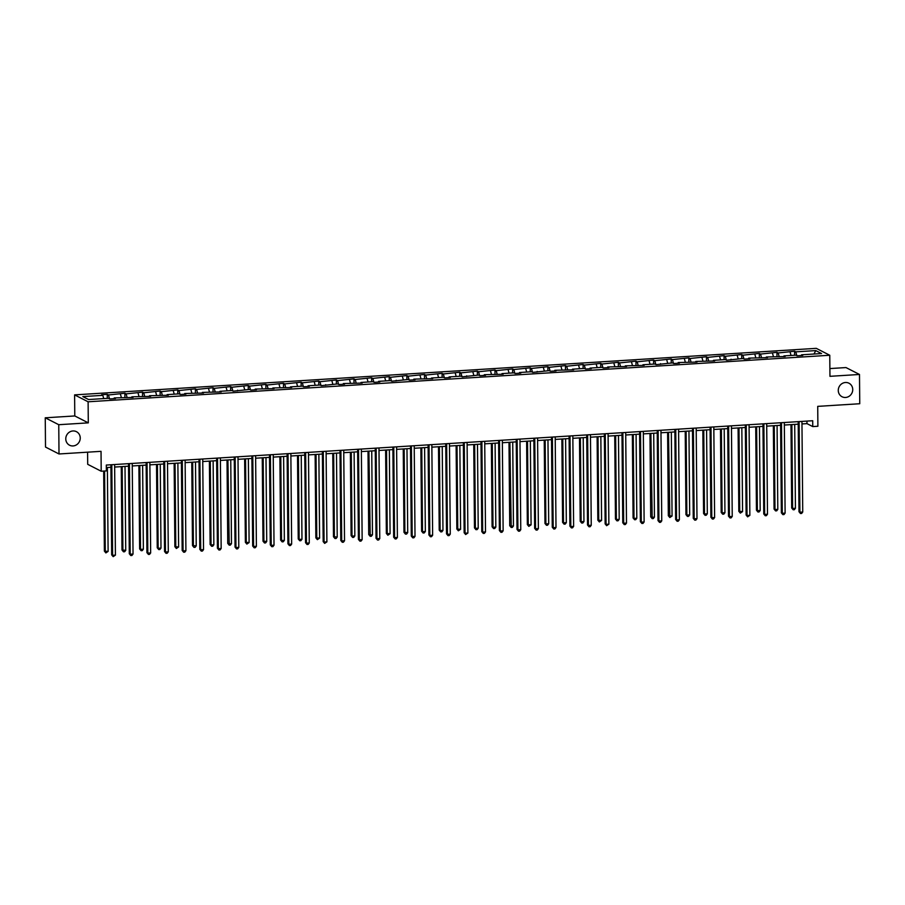 <?xml version="1.0" encoding="UTF-8"?>
<svg xmlns="http://www.w3.org/2000/svg" width="905" height="905" viewBox="0 0 905 905"><rect width="100%" height="100%" fill="white"/><g stroke="black" fill="none" stroke-linecap="round" stroke-linejoin="round"><path stroke-width="1.36" d="M80.24 437.997A7.602 7.127 -62.9 0 1 69.549 445.215A7.602 7.127 -62.9 0 1 65.771 438.902A7.602 7.127 -62.9 0 1 76.461 431.685A7.602 7.127 -62.9 0 1 80.24 437.997M852.736 389.535A7.602 7.127 -62.9 0 1 842.046 396.752A7.602 7.127 -62.9 0 1 838.268 390.44A7.602 7.127 -62.9 0 1 848.958 383.222A7.602 7.127 -62.9 0 1 852.736 389.535M88.294 422.861L74.787 415.949L45.25 417.805L58.757 424.705L88.294 422.861L88.113 401.786L829.772 355.258L829.953 376.322L859.49 374.466L845.994 367.566L829.885 368.573M859.49 374.466L859.75 403.732L817.724 406.368L817.894 426.255L812.758 426.583L812.713 420.735L106.304 465.057L106.349 470.905L101.213 471.234L101.032 451.335L59.006 453.971L45.51 447.059L45.25 417.805M58.757 424.705L59.006 453.971M87.593 452.172L87.706 464.322L101.213 471.234M74.787 415.949L74.606 394.885L816.265 348.346L829.772 355.258M103.724 398.585L102.819 395.338L101.598 394.716L107.254 394.354L107.288 398.37M796.83 355.631L795.789 351.853L815.778 350.597L821.548 353.55L801.558 354.805L802.78 355.427L797.124 355.789L795.902 355.156L783.934 355.914L785.155 356.536L766.309 357.011L767.531 357.645L748.684 358.12L749.906 358.753L744.261 359.104L743.039 358.482L726.636 360.213L725.414 359.579L713.434 360.337L714.656 360.959L695.809 361.434L697.031 362.068L678.184 362.543L679.417 363.177L673.761 363.527L672.539 362.905L656.136 364.636L654.915 364.002L642.946 364.76L644.168 365.382L625.321 365.858L626.543 366.491L607.696 366.966L608.918 367.588L603.273 367.95L602.051 367.328L590.071 368.075L591.293 368.697L585.648 369.059L584.426 368.426L572.446 369.183L573.668 369.806L554.822 370.281L556.043 370.914L550.398 371.265L549.177 370.643L532.774 372.374L531.552 371.751L519.583 372.498L520.805 373.12L515.149 373.482L513.927 372.849L501.958 373.607L503.18 374.229L484.333 374.704L485.555 375.337L479.91 375.688L478.688 375.066L462.285 376.797L461.064 376.175L449.084 376.921L450.305 377.543L444.66 377.905L443.439 377.272L431.459 378.03L432.681 378.652L413.834 379.127L415.056 379.761L409.411 380.111L408.189 379.489L391.786 381.22L390.564 380.598L378.595 381.344L379.817 381.967L374.161 382.329L372.939 381.695L360.971 382.453L362.192 383.075L343.346 383.55L344.567 384.184L338.923 384.535L337.701 383.912L321.298 385.643L320.076 385.021L308.096 385.768L309.318 386.39L303.673 386.752L302.451 386.118L290.471 386.876L291.693 387.498L272.846 387.974L274.068 388.607L255.221 389.082L256.454 389.704L250.798 390.066L249.576 389.433L233.173 391.175L231.952 390.541L219.983 391.299L221.205 391.922L202.358 392.397L203.58 393.03L184.733 393.505L185.955 394.127L180.31 394.49L179.088 393.856L167.108 394.614L168.33 395.236L149.483 395.723L150.705 396.345L131.859 396.82L133.08 397.453L114.234 397.929L115.467 398.551L109.81 398.913L108.589 398.279L88.588 399.535L82.83 396.594L102.819 395.338M88.113 401.786L74.606 394.885M109.516 398.754L108.476 394.976L107.254 394.354M108.476 394.976L124.867 393.245L124.901 397.261M127.141 397.657L126.089 393.879L124.867 393.245M126.089 393.879L142.492 392.148L142.526 396.152M144.766 396.548L143.714 392.77L142.492 392.148M143.714 392.77L160.117 391.039L160.151 395.044M162.391 395.44L161.339 391.661L160.117 391.039M161.339 391.661L177.742 389.931L177.776 393.947M180.005 394.331L178.964 390.553L177.742 389.931M178.964 390.553L195.367 388.822L195.401 392.838M197.629 393.234L196.589 389.455L195.367 388.822M196.589 389.455L212.992 387.725L213.026 391.729M215.254 392.125L214.214 388.347L212.992 387.725M214.214 388.347L230.617 386.616L230.651 390.621M232.879 391.017L231.838 387.238L230.617 386.616M231.838 387.238L248.242 385.507L248.275 389.523M250.504 389.908L249.463 386.13L248.242 385.507M249.463 386.13L265.855 384.399L265.9 388.415M268.129 388.811L267.088 385.032L265.855 384.399M267.088 385.032L283.48 383.301L283.514 387.306M285.754 387.702L284.702 383.924L283.48 383.301M284.702 383.924L301.105 382.193L301.139 386.197M303.379 386.593L302.327 382.815L301.105 382.193M302.327 382.815L318.73 381.084L318.764 385.1M320.992 385.485L319.951 381.718L318.73 381.084M319.951 381.718L336.355 379.976L336.389 383.992M338.617 384.387L337.576 380.609L336.355 379.976M337.576 380.609L353.979 378.878L354.013 382.883M356.242 383.279L355.201 379.5L353.979 378.878M355.201 379.5L371.604 377.77L371.638 381.786M373.867 382.17L372.826 378.392L371.604 377.77M372.826 378.392L389.229 376.661L389.263 380.677M391.492 381.062L390.451 377.295L389.229 376.661M390.451 377.295L406.843 375.564L406.888 379.568M409.117 379.964L408.076 376.186L406.843 375.564M408.076 376.186L424.468 374.455L424.502 378.46M426.741 378.856L425.689 375.077L424.468 374.455M425.689 375.077L442.093 373.346L442.126 377.362M444.366 377.747L443.314 373.969L442.093 373.346M443.314 373.969L459.717 372.238L459.751 376.254M461.98 376.638L460.939 372.871L459.717 372.238M460.939 372.871L477.342 371.141L477.376 375.145M479.605 375.541L478.564 371.763L477.342 371.141M478.564 371.763L494.967 370.032L495.001 374.036M497.23 374.432L496.189 370.654L494.967 370.032M496.189 370.654L512.592 368.923L512.626 372.939M514.855 373.324L513.814 369.545L512.592 368.923M513.814 369.545L530.217 367.815L530.251 371.831M532.479 372.215L531.439 368.448L530.217 367.815M531.439 368.448L547.83 366.717L547.876 370.722M550.104 371.118L549.064 367.34L547.83 366.717M549.064 367.34L565.455 365.609L565.489 369.613M567.729 370.009L566.677 366.231L565.455 365.609M566.677 366.231L583.08 364.5L583.114 368.516M585.354 368.901L584.302 365.122L583.08 364.5M584.302 365.122L600.705 363.391L600.739 367.407M602.968 367.792L601.927 364.025L600.705 363.391M601.927 364.025L618.33 362.294L618.364 366.299M620.592 366.695L619.552 362.916L618.33 362.294M619.552 362.916L635.955 361.185L635.989 365.19M638.217 365.586L637.177 361.808L635.955 361.185M637.177 361.808L653.58 360.077L653.614 364.093M655.842 364.477L654.801 360.699L653.58 360.077M654.801 360.699L671.205 358.968L671.239 362.984M673.467 363.369L672.426 359.602L671.205 358.968M672.426 359.602L688.818 357.871L688.863 361.876M691.092 362.272L690.051 358.493L688.818 357.871M690.051 358.493L706.443 356.762L706.477 360.767M708.717 361.163L707.665 357.385L706.443 356.762M707.665 357.385L724.068 355.654L724.102 359.67M726.342 360.054L725.29 356.276L724.068 355.654M725.29 356.276L741.693 354.545L741.727 358.561M743.967 358.946L742.915 355.179L741.693 354.545M742.915 355.179L759.318 353.448L759.352 357.452M761.58 357.848L760.539 354.07L759.318 353.448M760.539 354.07L776.942 352.339L776.976 356.344M779.205 356.74L778.164 352.961L776.942 352.339M778.164 352.961L794.567 351.231L794.601 355.246M795.789 351.853L794.567 351.231M113.985 398.653L114.234 397.929M121.349 397.487L120.444 394.229M131.598 397.544L131.859 396.82M138.974 396.379L138.069 393.121M149.223 396.435L149.483 395.723M156.588 395.27L155.694 392.023M166.848 395.327L167.108 394.614M174.213 394.161L173.319 390.915M184.473 394.229L184.733 393.505M191.837 393.064L190.944 389.806M202.098 393.121L202.358 392.397M209.462 391.956L208.569 388.698M219.723 392.012L219.983 391.299M227.087 390.847L226.182 387.6M237.348 390.903L237.608 390.191M244.712 389.738L243.807 386.492M254.972 389.806L255.221 389.082M262.337 388.641L261.432 385.383M272.586 388.698L272.846 387.974M279.962 387.532L279.057 384.274M290.211 387.589L290.471 386.876M297.575 386.424L296.682 383.177M307.836 386.48L308.096 385.768M315.2 385.326L314.306 382.068M325.461 385.383L325.721 384.659M332.825 384.218L331.931 380.96M343.085 384.274L343.346 383.55M350.45 383.109L349.556 379.851M360.71 383.166L360.971 382.453M368.075 382.001L367.17 378.754M378.335 382.057L378.595 381.344M385.7 380.903L384.795 377.645M395.96 380.96L396.209 380.236M403.325 379.795L402.42 376.537M413.574 379.851L413.834 379.127M420.949 378.686L420.044 375.428M431.199 378.743L431.459 378.03M438.574 377.577L437.669 374.331M448.823 377.634L449.084 376.921M456.188 376.48L455.294 373.222M466.448 376.537L466.709 375.813M473.813 375.371L472.919 372.113M484.073 375.428L484.333 374.704M491.438 374.263L490.544 371.005M501.698 374.319L501.958 373.607M509.063 373.154L508.158 369.907M519.323 373.211L519.583 372.498M526.687 372.057L525.782 368.799M536.948 372.113L537.197 371.389M544.312 370.948L543.407 367.69M554.561 371.005L554.822 370.281M561.937 369.84L561.032 366.582M572.186 369.896L572.446 369.183M579.562 368.731L578.657 365.484M589.811 368.788L590.071 368.075M597.176 367.634L596.282 364.376M607.436 367.69L607.696 366.966M614.8 366.525L613.907 363.267M625.061 366.582L625.321 365.858M632.425 365.416L631.532 362.158M642.686 365.473L642.946 364.76M650.05 364.308L649.145 361.061M660.311 364.364L660.571 363.652M667.675 363.21L666.77 359.952M677.936 363.267L678.184 362.543M685.3 362.102L684.395 358.844M695.549 362.158L695.809 361.434M702.925 360.993L702.02 357.735M713.174 361.05L713.434 360.337M720.55 359.885L719.645 356.638M730.799 359.941L731.059 359.228M738.163 358.787L737.27 355.529M748.424 358.844L748.684 358.12M755.788 357.679L754.894 354.421M766.049 357.735L766.309 357.011M773.413 356.57L772.519 353.312M783.673 356.627L783.934 355.914M791.038 355.461L790.144 352.215M801.298 355.518L801.558 354.805M801.966 423.936L806.977 423.631L812.758 426.583M106.326 467.591L110.919 467.297M114.641 467.059L128.533 466.188M132.266 465.962L146.157 465.091M149.891 464.853L163.782 463.982M167.516 463.745L181.407 462.874M185.14 462.636L199.032 461.765M202.765 461.539L216.657 460.668M220.39 460.43L234.282 459.559M238.015 459.321L251.907 458.45M255.629 458.213L269.52 457.342M273.253 457.115L287.145 456.244M290.878 456.007L304.77 455.136M308.503 454.898L322.395 454.027M326.128 453.79L340.02 452.919M343.753 452.692L357.645 451.821M361.378 451.584L375.27 450.713M379.003 450.475L392.894 449.604M396.616 449.366L410.508 448.495M414.241 448.269L428.133 447.398M431.866 447.161L445.758 446.289M449.491 446.052L463.383 445.181M467.116 444.955L481.008 444.072M484.741 443.846L498.632 442.975M502.365 442.737L516.257 441.866M519.99 441.629L533.882 440.758M537.615 440.531L551.496 439.649M555.229 439.423L569.121 438.552M572.854 438.314L586.745 437.443M590.479 437.206L604.37 436.334M608.103 436.108L621.995 435.226M625.728 435L639.62 434.129M643.353 433.891L657.245 433.02M660.978 432.782L674.87 431.911M678.603 431.685L692.483 430.803M696.217 430.576L710.108 429.705M713.841 429.468L727.733 428.597M731.466 428.359L745.358 427.488M749.091 427.262L762.983 426.391M766.716 426.153L780.608 425.282M784.341 425.045L798.233 424.173M806.955 421.097L806.977 423.631M813.968 354.025L815.778 350.597M798.21 421.64L798.991 511.732L799.907 512.196L799.115 421.583M802.735 512.015L801.626 513.452L800.495 513.52L799.907 512.196L802.735 512.015L801.943 421.402M800.495 513.52L798.991 511.732M790.97 424.626L791.694 507.999L792.61 508.463L795.427 508.282L794.703 424.4M791.875 424.569L792.61 508.463L793.199 509.787L791.694 507.999M795.427 508.282L794.318 509.719L793.199 509.787M780.585 422.748L781.366 512.841L782.282 513.305L781.49 422.692M785.11 513.124L784.001 514.56L782.87 514.628L782.282 513.305L785.11 513.124L784.318 422.511M782.87 514.628L781.366 512.841M762.96 423.857L763.752 513.938L764.657 514.413L763.865 423.8M767.485 514.232L766.377 515.669L765.245 515.737L764.657 514.413L767.485 514.232L766.693 423.619M765.245 515.737L763.752 513.938M773.345 425.735L774.069 509.108L774.985 509.572L777.802 509.391L777.078 425.497M774.25 425.678L774.985 509.572L775.574 510.895L774.069 509.108M777.802 509.391L776.705 510.827L775.574 510.895M755.72 426.843L756.444 510.205L757.361 510.68L760.189 510.499L759.453 426.606M756.625 426.787L757.361 510.68L757.949 512.004L756.444 510.205M760.189 510.499L759.08 511.936L757.949 512.004M745.335 424.954L746.127 515.047L747.032 515.511L746.24 424.898M749.86 515.341L747.621 516.846L747.032 515.511L749.86 515.341L749.068 424.728M747.621 516.846L746.127 515.047M738.095 427.952L738.819 511.314L742.564 511.608L741.829 427.714M739 427.884L739.736 511.778L740.324 513.112L738.819 511.314M742.564 511.608L740.324 513.112M727.711 426.063L728.502 516.155L729.407 516.619L728.627 426.006M732.236 516.438L731.127 517.875L729.996 517.943L729.407 516.619L732.236 516.438L731.444 425.825M729.996 517.943L728.502 516.155M720.471 429.049L721.195 512.422L722.111 512.886L724.939 512.705L724.204 428.823M721.375 428.993L722.111 512.886L722.699 514.21L721.195 512.422M724.939 512.705L723.83 514.142L722.699 514.21M710.086 427.171L710.878 517.264L711.794 517.728L711.002 427.115M714.611 517.547L713.502 518.984L712.371 519.051L711.794 517.728L714.611 517.547L713.819 426.934M712.371 519.051L710.878 517.264M702.846 430.158L703.581 513.531L704.486 513.995L707.314 513.814L706.579 429.92M703.762 430.101L704.486 513.995L705.074 515.318L703.581 513.531M707.314 513.814L706.205 515.25L705.074 515.318M692.472 428.28L693.253 518.361L694.169 518.825L693.377 428.223M696.986 518.656L695.877 520.092L694.757 520.16L694.169 518.825L696.986 518.656L696.194 428.042M694.757 520.16L693.253 518.361M685.221 431.266L685.956 514.628L686.861 515.103L689.689 514.922L688.954 431.029M686.137 431.21L686.861 515.103L687.449 516.427L685.956 514.628M689.689 514.922L688.581 516.359L687.449 516.427M674.847 429.377L675.628 519.47L676.544 519.934L675.752 429.321M679.361 519.764L678.264 521.19L677.132 521.269L676.544 519.934L679.361 519.764L678.58 429.151M677.132 521.269L675.628 519.47M667.607 432.375L668.331 515.737L672.064 516.031L671.329 432.138M668.512 432.307L669.824 517.536L668.331 515.737M672.064 516.031L669.824 517.536M657.222 430.486L658.003 520.579L658.919 521.042L658.127 430.429M661.747 520.861L660.639 522.298L659.507 522.366L658.919 521.042L661.747 520.861L660.955 430.248M659.507 522.366L658.003 520.579M649.982 433.472L650.706 516.846L651.623 517.309L654.439 517.128L653.715 433.246M650.887 433.416L652.2 518.633L650.706 516.846M654.439 517.128L653.331 518.565L652.2 518.633M639.597 431.595L640.378 521.676L641.294 522.151L640.502 431.538M644.122 521.97L643.014 523.407L641.883 523.475L641.294 522.151L644.122 521.97L643.331 431.357M641.883 523.475L640.378 521.676M621.973 432.703L622.764 522.785L623.669 523.248L622.878 432.647M626.498 523.079L625.389 524.515L624.258 524.583L623.669 523.248L626.498 523.079L625.706 432.466M624.258 524.583L622.764 522.785M604.348 433.8L605.14 523.893L606.045 524.357L605.253 433.744M608.873 524.187L606.633 525.692L606.045 524.357L608.873 524.187L608.081 433.574M606.633 525.692L605.14 523.893M586.723 434.909L587.515 525.002L588.42 525.466L587.639 434.853M591.248 525.285L590.139 526.721L589.008 526.789L588.42 525.466L591.248 525.285L590.456 434.672M589.008 526.789L587.515 525.002M569.098 436.018L569.89 526.099L570.806 526.574L570.014 435.961M573.623 526.393L572.514 527.83L571.383 527.898L570.806 526.574L573.623 526.393L572.831 435.78M571.383 527.898L569.89 526.099M551.484 437.126L552.265 527.208L553.181 527.672L552.389 437.07M555.998 527.502L554.889 528.939L553.769 529.006L553.181 527.672L555.998 527.502L555.206 436.889M553.769 529.006L552.265 527.208M533.86 438.224L534.64 528.316L535.556 528.78L534.765 438.167M538.373 528.611L537.276 530.036L536.145 530.115L535.556 528.78L538.373 528.611L537.593 437.997M536.145 530.115L534.64 528.316M516.235 439.332L517.015 529.425L517.932 529.889L517.14 439.276M520.76 529.708L519.651 531.144L518.52 531.212L517.932 529.889L520.76 529.708L519.968 439.095M518.52 531.212L517.015 529.425M498.61 440.441L499.39 530.522L500.307 530.997L499.515 440.384M503.135 530.816L502.026 532.253L500.895 532.321L500.307 530.997L503.135 530.816L502.343 440.203M500.895 532.321L499.39 530.522M480.985 441.55L481.777 531.631L482.682 532.095L481.89 441.493M485.51 531.925L484.401 533.362L483.27 533.43L482.682 532.095L485.51 531.925L484.718 441.312M483.27 533.43L481.777 531.631M632.357 434.581L633.081 517.954L633.998 518.418L636.815 518.237L636.091 434.343M633.262 434.524L633.998 518.418L634.586 519.742L633.081 517.954M636.815 518.237L635.706 519.674L634.586 519.742M614.733 435.69L615.457 519.051L616.373 519.527L619.201 519.346L618.466 435.452M615.638 435.633L616.373 519.527L616.961 520.85L615.457 519.051M619.201 519.346L618.092 520.782L616.961 520.85M597.108 436.798L597.832 520.16L601.576 520.454L600.841 436.561M598.013 436.73L598.748 520.624L599.336 521.959L597.832 520.16M601.576 520.454L599.336 521.959M579.483 437.896L580.207 521.269L581.123 521.733L583.951 521.552L583.216 437.669M580.388 437.839L581.123 521.733L581.711 523.056L580.207 521.269M583.951 521.552L582.843 522.988L581.711 523.056M561.858 439.004L562.593 522.377L563.498 522.841L566.326 522.66L565.591 438.767M562.774 438.948L563.498 522.841L564.087 524.165L562.593 522.377M566.326 522.66L565.218 524.097L564.087 524.165M544.233 440.113L544.968 523.475L545.873 523.95L548.702 523.769L547.966 439.875M545.149 440.056L545.873 523.95L546.462 525.273L544.968 523.475M548.702 523.769L547.593 525.205L546.462 525.273M526.62 441.221L527.344 524.583L531.077 524.877L530.341 440.984M527.524 441.154L528.249 525.047L528.837 526.382L527.344 524.583M531.077 524.877L528.837 526.382M508.995 442.319L509.719 525.692L510.635 526.156L513.452 525.975L512.728 442.093M509.9 442.262L511.212 527.479L509.719 525.692M513.452 525.975L512.343 527.411L511.212 527.479M491.37 443.427L492.094 526.801L493.01 527.264L495.827 527.083L495.103 443.19M492.275 443.371L493.01 527.264L493.598 528.588L492.094 526.801M495.827 527.083L494.718 528.52L493.598 528.588M473.745 444.536L474.469 527.898L475.385 528.373L478.213 528.192L477.478 444.298M474.65 444.479L475.385 528.373L475.973 529.697L474.469 527.898M478.213 528.192L477.105 529.629L475.973 529.697M463.36 442.647L464.152 532.74L465.057 533.203L464.265 442.59M467.885 533.034L465.645 534.538L465.057 533.203L467.885 533.034L467.093 442.421M465.645 534.538L464.152 532.74M456.12 445.633L456.844 529.006L460.588 529.301L459.853 445.407M457.025 445.577L457.76 529.47L458.349 530.805L456.844 529.006M460.588 529.301L458.349 530.805M445.735 443.755L446.527 533.848L447.432 534.312L446.651 443.699M450.26 534.131L449.152 535.568L448.02 535.636L447.432 534.312L450.26 534.131L449.468 443.518M448.02 535.636L446.527 533.848M438.495 446.742L439.219 530.115L440.135 530.579L442.964 530.398L442.228 446.516M439.4 446.685L440.135 530.579L440.724 531.902L439.219 530.115M442.964 530.398L441.855 531.835L440.724 531.902M428.11 444.864L428.902 534.946L429.818 535.421L429.027 444.808M432.635 535.24L431.527 536.676L430.395 536.744L429.818 535.421L432.635 535.24L431.843 444.627M430.395 536.744L428.902 534.946M420.87 447.851L421.606 531.212L422.511 531.688L425.339 531.506L424.603 447.613M421.775 447.794L422.511 531.688L423.099 533.011L421.606 531.212M425.339 531.506L424.23 532.943L423.099 533.011M410.497 445.973L411.277 536.054L412.194 536.518L411.402 445.916M415.01 536.348L413.902 537.785L412.782 537.853L412.194 536.518L415.01 536.348L414.219 445.735M412.782 537.853L411.277 536.054M403.245 448.959L403.981 532.321L407.714 532.615L406.978 448.722M404.162 448.903L404.886 532.785L405.474 534.12L403.981 532.321M407.714 532.615L406.605 534.052L405.474 534.12M392.872 447.07L393.652 537.163L394.569 537.627L393.777 447.013M397.385 537.457L396.288 538.882L395.157 538.961L394.569 537.627L397.385 537.457L396.605 446.844M395.157 538.961L393.652 537.163M385.621 450.057L386.356 533.43L390.089 533.724L389.354 449.83M386.537 450L387.261 533.893L387.849 535.228L386.356 533.43M390.089 533.724L387.849 535.228M375.247 448.179L376.028 538.271L376.944 538.735L376.152 448.122M379.772 538.554L378.663 539.991L377.532 540.059L376.944 538.735L379.772 538.554L378.98 447.941M377.532 540.059L376.028 538.271M368.007 451.165L368.731 534.538L369.647 535.002L372.464 534.821L371.74 450.939M368.912 451.109L370.224 536.326L368.731 534.538M372.464 534.821L371.355 536.258L370.224 536.326M357.622 449.287L358.403 539.369L359.319 539.844L358.527 449.231M362.147 539.663L361.038 541.1L359.907 541.167L359.319 539.844L362.147 539.663L361.355 449.05M359.907 541.167L358.403 539.369M350.382 452.274L351.106 535.636L352.022 536.111L354.839 535.93L354.115 452.036M351.287 452.217L352.022 536.111L352.611 537.434L351.106 535.636M354.839 535.93L353.731 537.366L352.611 537.434M339.997 450.396L340.778 540.477L341.694 540.941L340.902 450.339M344.522 540.771L343.414 542.208L342.282 542.276L341.694 540.941L344.522 540.771L343.73 450.158M342.282 542.276L340.778 540.477M322.372 451.493L323.164 541.586L324.069 542.05L323.277 451.437M326.897 541.88L324.657 543.385L324.069 542.05L326.897 541.88L326.105 451.267M324.657 543.385L323.164 541.586M304.747 452.602L305.539 542.695L306.444 543.158L305.652 452.545M309.272 542.977L308.164 544.414L307.033 544.482L306.444 543.158L309.272 542.977L308.481 452.364M307.033 544.482L305.539 542.695M287.123 453.71L287.914 543.792L288.831 544.267L288.039 453.654M291.648 544.086L290.539 545.523L289.408 545.591L288.831 544.267L291.648 544.086L290.856 453.473M289.408 545.591L287.914 543.792M269.498 454.819L270.29 544.901L271.206 545.364L270.414 454.763M274.023 545.195L272.914 546.631L271.794 546.699L271.206 545.364L274.023 545.195L273.231 454.582M271.794 546.699L270.29 544.901M251.884 455.916L252.665 546.009L253.581 546.473L252.789 455.86M256.398 546.303L255.301 547.729L254.169 547.808L253.581 546.473L256.398 546.303L255.617 455.69M254.169 547.808L252.665 546.009M234.259 457.025L235.04 547.118L235.956 547.582L235.164 456.968M238.784 547.401L237.676 548.837L236.544 548.905L235.956 547.582L238.784 547.401L237.992 456.787M236.544 548.905L235.04 547.118M216.634 458.134L217.415 548.215L218.331 548.69L217.539 458.077M221.159 548.509L220.051 549.946L218.92 550.014L218.331 548.69L221.159 548.509L220.368 457.896M218.92 550.014L217.415 548.215M199.01 459.242L199.79 549.324L200.706 549.788L199.915 459.186M203.535 549.618L202.426 551.055L201.295 551.122L200.706 549.788L203.535 549.618L202.743 459.005M201.295 551.122L199.79 549.324M181.385 460.34L182.177 550.432L183.082 550.896L182.29 460.283M185.91 550.715L184.801 552.152L183.67 552.231L183.082 550.896L185.91 550.715L185.118 460.113M183.67 552.231L182.177 550.432M332.757 453.382L333.481 536.744L337.214 537.038L336.49 453.145M333.662 453.326L334.398 537.208L334.986 538.543L333.481 536.744M337.214 537.038L336.117 538.475L334.986 538.543M315.132 454.48L315.856 537.853L319.601 538.147L318.865 454.253M316.037 454.423L316.773 538.317L317.361 539.652L315.856 537.853M319.601 538.147L317.361 539.652M297.507 455.588L298.231 538.961L299.148 539.425L301.976 539.244L301.241 455.362M298.412 455.532L299.148 539.425L299.736 540.749L298.231 538.961M301.976 539.244L300.867 540.681L299.736 540.749M279.883 456.697L280.618 540.059L281.523 540.534L284.351 540.353L283.616 456.459M280.788 456.64L281.523 540.534L282.111 541.857L280.618 540.059M284.351 540.353L283.242 541.79L282.111 541.857M262.258 457.806L262.993 541.167L266.726 541.462L265.991 457.568M263.174 457.749L263.898 541.631L264.486 542.966L262.993 541.167M266.726 541.462L265.618 542.898L264.486 542.966M244.633 458.903L245.368 542.276L249.101 542.57L248.366 458.677M245.549 458.846L246.273 542.74L246.861 544.075L245.368 542.276M249.101 542.57L246.861 544.075M227.019 460.012L227.743 543.385L228.66 543.848L231.476 543.667L230.752 459.785M227.924 459.955L229.237 545.172L227.743 543.385M231.476 543.667L230.368 545.104L229.237 545.172M209.394 461.12L210.118 544.482L211.035 544.957L213.852 544.776L213.128 460.883M210.299 461.064L211.035 544.957L211.623 546.281L210.118 544.482M213.852 544.776L212.743 546.213L211.623 546.281M191.77 462.229L192.494 545.591L196.227 545.885L195.503 461.991M192.674 462.172L193.41 546.054L193.998 547.389L192.494 545.591M196.227 545.885L195.129 547.321L193.998 547.389M174.145 463.326L174.869 546.699L178.613 546.993L177.878 463.1M175.05 463.269L175.785 547.163L176.373 548.498L174.869 546.699M178.613 546.993L176.373 548.498M163.76 461.448L164.552 551.541L165.457 552.005L164.665 461.392M168.285 551.824L167.176 553.26L166.045 553.328L165.457 552.005L168.285 551.824L167.493 461.211M166.045 553.328L164.552 551.541M156.52 464.435L157.244 547.808L158.16 548.272L160.988 548.091L160.253 464.197M157.425 464.378L158.16 548.272L158.748 549.595L157.244 547.808M160.988 548.091L159.88 549.527L158.748 549.595M146.135 462.557L146.927 552.638L147.832 553.113L147.051 462.5M150.66 552.932L149.551 554.369L148.42 554.437L147.832 553.113L150.66 552.932L149.868 462.319M148.42 554.437L146.927 552.638M138.895 465.543L139.63 548.905L140.535 549.38L143.363 549.199L142.628 465.306M139.8 465.487L140.535 549.38L141.123 550.704L139.63 548.905M143.363 549.199L142.255 550.636L141.123 550.704M128.51 463.665L129.302 553.747L130.218 554.211L129.426 463.598M133.035 554.041L131.926 555.478L130.795 555.546L130.218 554.211L133.035 554.041L132.243 463.428M130.795 555.546L129.302 553.747M121.27 466.652L122.005 550.014L125.738 550.308L125.003 466.414M122.186 466.595L122.91 550.478L123.499 551.812L122.005 550.014M125.738 550.308L124.63 551.745L123.499 551.812M110.896 464.763L111.677 554.856L112.593 555.319L111.801 464.706M115.41 555.138L113.182 556.654L112.593 555.319L115.41 555.138L114.63 464.537M113.182 556.654L111.677 554.856M103.679 471.075L104.38 551.122L108.114 551.417L107.378 467.523M104.584 471.019L105.285 551.586L105.874 552.921L104.38 551.122M108.114 551.417L105.874 552.921"/></g></svg>
